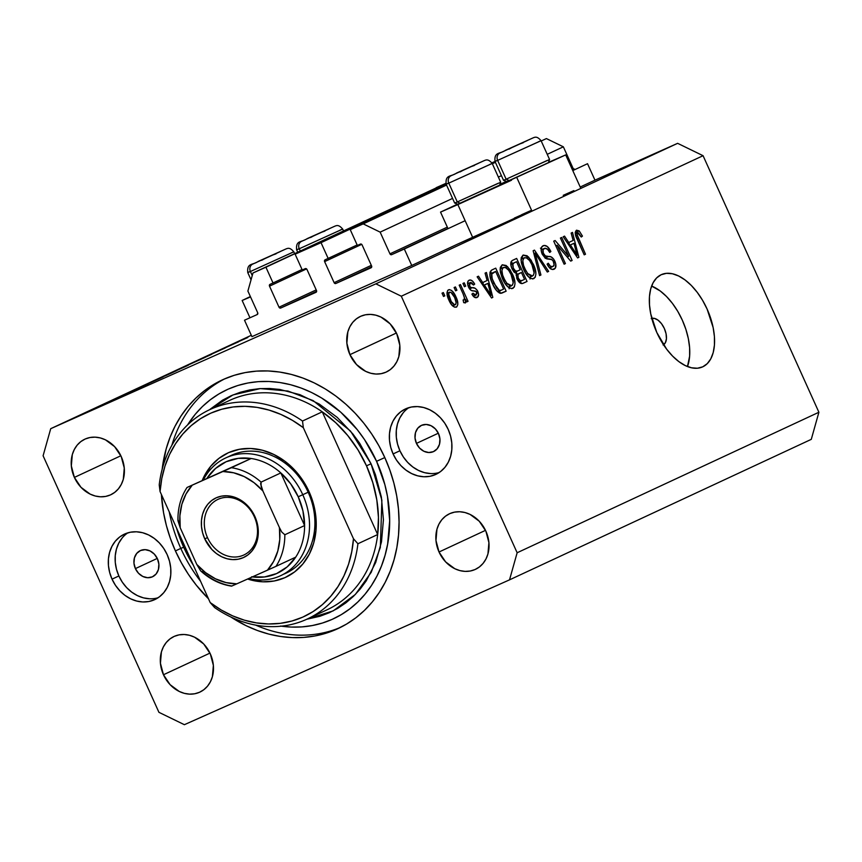 <?xml version="1.0" encoding="UTF-8"?>
<svg xmlns="http://www.w3.org/2000/svg" width="862" height="862" viewBox="0 0 862 862"><rect width="100%" height="100%" fill="white"/><g stroke="black" fill="none" stroke-linecap="round" stroke-linejoin="round"><path stroke-width="1.29" d="M251.93 336.654L244.506 320.211L257.21 314.555A1.444 1.207 65 0 1 257.178 314.565L244.506 320.211L251.93 336.654L411.745 265.464L457.636 244.097L411.745 265.464L251.93 336.654M257.695 312.755A1.444 1.207 65 0 1 257.199 314.555L257.695 312.755L247.89 291.054L252.975 272.985L445.869 183.423L265.916 267.22L273.049 283.005L302.034 269.504L270.021 284.352A1.444 1.207 65 0 1 270.021 284.352L273.049 283.005L265.916 267.22L252.975 272.985L247.89 291.054L257.695 312.755M445.859 183.369L436.183 187.679L445.859 183.369M269.515 286.162A1.444 1.207 65 0 1 270 284.363L269.515 286.162L279.019 307.217L316.203 289.891L279.019 307.217L269.515 286.162L306.57 268.901L269.515 286.162M280.71 308.036A1.444 1.207 65 0 1 279.019 307.217L280.71 308.036L315.977 292.326A1.444 1.207 65 0 1 315.977 292.326L280.71 308.036L316.634 291.313L280.71 308.036M316.494 290.516A1.444 1.207 65 0 1 315.998 292.315L316.494 290.516L306.98 269.472L316.494 290.516M305.288 268.642A1.444 1.207 65 0 1 306.98 269.472L305.751 268.556L302.26 269.989L295.127 254.204L446.042 183.929L295.127 254.204L302.26 269.989L305.288 268.642M491.911 162.853L495.036 161.463L491.911 162.853M495.09 161.625L492.019 163.047L495.09 161.625M446.236 184.371L295.127 254.204L321.03 242.664L328.163 258.46L357.148 244.959L325.125 259.807L328.163 258.46L321.03 242.664L446.236 184.371M324.618 261.617A1.444 1.207 65 0 1 325.125 259.807L324.618 261.617L334.122 282.661L371.317 265.345L334.122 282.661L324.618 261.617L361.684 244.355L324.618 261.617M335.824 283.49A1.444 1.207 65 0 1 334.122 282.661L335.824 283.49L371.091 267.78A1.444 1.207 65 0 1 371.091 267.78L335.824 283.49L371.748 266.757L335.824 283.49M371.597 265.97A1.444 1.207 65 0 1 371.102 267.77L371.597 265.97L362.094 244.916L371.597 265.97M360.402 244.097A1.444 1.207 65 0 1 362.094 244.916L360.866 244.011L357.364 245.444L350.241 229.658L446.451 184.856L350.241 229.658L446.548 185.071L363.193 223.883L380.153 232.137L452.572 198.411L380.153 232.137L389.947 253.837L447.324 227.126L389.947 253.837L380.153 232.137L363.193 223.883L350.241 229.658L357.364 245.444L360.402 244.097M492.256 163.532L495.305 162.11L492.256 163.532M492.353 163.748L495.402 162.325L492.353 163.748M541.207 140.991L546.4 138.577L541.207 140.991M498.376 177.087L501.425 175.665L498.376 177.087M547.23 154.33L563.36 146.82L546.4 138.577L563.36 146.82L547.23 154.33M572.088 169.038L573.165 168.532L563.36 146.82L573.165 168.532A1.444 1.207 -115 0 0 574.857 169.361L572.691 170.364L574.857 169.361L573.165 168.532L572.088 169.038M391.65 254.667A1.444 1.207 65 0 1 389.947 253.837L391.65 254.667L404.321 249.021L411.745 265.464L404.321 249.021L391.65 254.667L447.928 228.462L391.65 254.667M572.777 170.579L587.528 163.705L572.777 170.579M580.212 187.022L594.963 180.158L587.528 163.705L594.963 180.158L580.212 187.022M465.135 220.704L404.321 249.021M506.716 181.828L565.698 154.901L506.716 181.828M499.906 184.36L506.403 181.376L499.906 184.36M499.615 185.136L511.522 180.233L457.862 204.574L472.71 237.47L531.692 210.543L457.636 244.097L472.71 237.47L457.862 204.574L440.536 212.106L457.55 204.132L440.536 212.106L448.024 228.678M651.801 318.444A14.438 7.92 -114 0 1 664.386 328.594A14.438 7.92 -114 0 1 663.524 344.746M687.477 366.544A50.524 27.735 66 0 0 682.488 320.535A50.524 27.735 66 0 0 651.618 286.055L660.227 290.979L666.509 296.506L672.425 303.381L677.758 311.354L682.295 320.114L685.872 329.316L688.339 338.626L689.611 347.666L689.632 356.103L687.477 366.544M702.745 366.824L697.433 368.225L691.539 367.794L685.268 365.563L678.868 361.62L672.597 356.092L666.671 349.218L656.801 332.484L650.767 313.973L649.495 304.932L649.463 296.496L650.691 288.996L653.116 282.714L656.65 277.898L661.165 274.73A50.524 27.735 -114 0 1 661.391 274.622A50.524 27.735 -114 0 1 707.196 309.275A50.524 27.735 -114 0 1 702.745 366.824A50.524 27.735 -114 0 1 702.508 366.932A50.524 27.735 -114 0 1 656.704 332.269A50.524 27.735 -114 0 1 661.165 274.73L666.466 273.329L672.36 273.75L678.631 275.98L685.031 279.935L691.313 285.451L697.229 292.337L702.562 300.31L707.099 309.07L713.143 327.582L714.415 336.622L714.436 345.059L713.208 352.558L710.784 358.84L707.249 363.656L702.745 366.824M135.399 568.608L157.272 558.414L135.399 568.608L133.966 563.198L134.429 557.865L136.713 553.415L140.474 550.538L145.15 549.654L150.01 550.915L154.33 554.126L157.444 558.781A14.438 12.068 65 0 1 152.509 576.775A14.438 12.068 65 0 1 135.399 568.608A14.438 12.068 65 0 1 140.323 550.602A14.438 12.068 65 0 1 157.444 558.781L158.877 564.19L158.414 569.523L156.13 573.973L152.358 576.85L147.693 577.723L142.823 576.462L138.513 573.262L135.399 568.608M416.454 443.402L438.327 433.22L416.454 443.402L415.021 437.993L415.484 432.659L417.768 428.22L421.529 425.332L426.205 424.46L431.065 425.72L435.385 428.92L438.499 433.586A14.438 12.068 65 0 1 433.564 451.58A14.438 12.068 65 0 1 416.454 443.402A14.438 12.068 65 0 1 421.378 425.408A14.438 12.068 65 0 1 438.499 433.586L439.932 438.995L439.469 444.318L437.174 448.768L433.414 451.645L428.748 452.528L423.878 451.268L419.568 448.068L416.454 443.402M408.944 407.618A36.085 30.159 -115 0 0 399.914 450.761L393.094 453.94A36.085 30.159 65 0 1 405.409 408.954A36.085 30.159 65 0 1 448.197 429.395L450.567 436.043L451.785 442.917L451.807 449.738L450.632 456.246L448.305 462.194L444.911 467.355L440.59 471.536L435.493 474.563L429.836 476.32L423.824 476.751L417.682 475.835L411.67 473.604L405.991 470.146L400.873 465.599L396.52 460.125L393.094 453.94L390.723 447.292L389.505 440.428L389.484 433.608L390.658 427.089L392.997 421.141L396.38 415.98L400.711 411.81L405.797 408.782L411.454 407.015L417.467 406.584L423.608 407.5L429.632 409.73L435.31 413.189L440.417 417.747L444.77 423.21L448.197 429.395A36.085 30.159 65 0 1 435.881 474.391A36.085 30.159 65 0 1 393.094 453.94L399.914 450.761A36.085 30.159 -115 0 0 439.178 472.538M127.888 532.824A36.085 30.159 -115 0 0 118.87 575.967L112.038 579.145A36.085 30.159 65 0 1 124.365 534.16A36.085 30.159 65 0 1 167.153 554.6L169.512 561.248L170.73 568.123L170.751 574.943L169.577 581.451L167.25 587.399L163.855 592.56L159.535 596.73L154.449 599.758L148.781 601.525L142.769 601.956L136.638 601.04L130.615 598.81L124.936 595.351L119.818 590.793L115.465 585.33L112.038 579.145L109.668 572.497L108.45 565.623L108.429 558.802L109.614 552.294L111.941 546.346L115.325 541.185L119.656 537.004L124.742 533.977L130.399 532.22L136.422 531.789L142.553 532.705L148.576 534.936L154.255 538.394L159.362 542.941L163.726 548.415L167.153 554.6A36.085 30.159 65 0 1 154.826 599.586A36.085 30.159 65 0 1 112.038 579.145L118.87 575.967A36.085 30.159 -115 0 0 158.123 597.743M175.417 550.915L180.804 548.404L175.417 550.915L170.385 538.438L166.42 525.637L163.543 512.621L161.42 494.551A137.133 114.624 65 0 0 175.417 550.915A137.133 114.624 65 0 0 208.485 598.778L196.31 585.19L188.433 574.404L181.451 562.94L175.417 550.915M384.829 457.625A137.133 114.624 65 0 1 338.012 628.592A137.133 114.624 65 0 1 230.854 616.998L245.982 625.629L257.318 630.478L268.869 634.109L280.527 636.479L292.186 637.589L303.726 637.417L315.039 635.951L326.019 633.225L336.557 629.26L346.546 624.077L355.898 617.752L364.518 610.328L372.33 601.891L379.248 592.506L385.217 582.281L390.174 571.29L394.063 559.664L396.865 547.499L398.535 534.925L399.063 522.049L398.449 509.011L396.703 495.919L393.826 482.903L389.85 470.102L384.829 457.625L378.795 445.6L371.802 434.136L363.936 423.35L355.263 413.351L345.856 404.213L335.824 396.046L325.254 388.924L314.253 382.911L302.918 378.062L291.367 374.431L279.708 372.061L268.05 370.951L256.51 371.123L245.196 372.589L234.227 375.315L223.689 379.291L213.701 384.463L204.348 390.788L195.728 398.212L187.916 406.648L180.998 416.034L175.029 426.259L170.073 437.249L166.183 448.876L162.131 469.424A137.133 114.624 65 0 1 222.234 379.948A137.133 114.624 65 0 1 384.829 457.625M163.478 674.752L209.962 653.105L163.478 674.752L160.429 663.255L161.41 651.92L163.392 646.866L166.28 642.481L169.954 638.936L174.275 636.361L179.091 634.863L184.199 634.497L189.414 635.272L194.532 637.169L203.712 643.979L210.317 653.881A30.676 25.634 65 0 1 199.855 692.121A30.676 25.634 65 0 1 163.478 674.752A30.676 25.634 65 0 1 173.952 636.512A30.676 25.634 65 0 1 210.317 653.881L213.367 665.378L212.386 676.702L210.414 681.767L207.526 686.152L203.852 689.697L199.521 692.272L194.715 693.77L189.597 694.136L184.382 693.36L179.264 691.464L170.094 684.654L163.478 674.752M439.027 552.003L485.5 530.356L439.027 552.003L435.978 540.506L436.959 529.182L438.941 524.118L441.818 519.732L445.492 516.187L449.824 513.612L454.63 512.114L459.748 511.748L464.963 512.524L470.081 514.42L479.25 521.23L485.866 531.132A30.676 25.634 65 0 1 475.393 569.373A30.676 25.634 65 0 1 439.027 552.003A30.676 25.634 65 0 1 449.501 513.763A30.676 25.634 65 0 1 485.866 531.132L488.916 542.629L487.935 553.964L485.952 559.018L483.065 563.403L479.391 566.959L475.07 569.523L470.253 571.021L465.146 571.387L459.931 570.612L454.813 568.715L445.632 561.905L439.027 552.003M349.918 354.659L396.401 333.012L349.918 354.659L346.869 343.162L347.849 331.838L349.832 326.773L352.72 322.388L356.394 318.843L360.715 316.268L365.531 314.77L370.638 314.404L375.854 315.18L380.972 317.076L390.152 323.886L396.757 333.788A30.676 25.634 65 0 1 386.284 372.039A30.676 25.634 65 0 1 349.918 354.659A30.676 25.634 65 0 1 360.391 316.419A30.676 25.634 65 0 1 396.757 333.788L399.806 345.285L398.826 356.62L396.843 361.674L393.966 366.059L390.292 369.615L385.96 372.179L381.155 373.677L376.037 374.043L370.822 373.268L365.703 371.371L356.534 364.561L349.918 354.659M74.38 477.408L120.852 455.761L74.38 477.408L71.331 465.911L72.311 454.576L74.294 449.522L77.171 445.137L80.845 441.592L85.176 439.017L89.982 437.519L95.1 437.153L100.315 437.928L105.433 439.825L114.603 446.635L121.219 456.537A30.676 25.634 65 0 1 110.745 494.777A30.676 25.634 65 0 1 74.38 477.408A30.676 25.634 65 0 1 84.853 439.167A30.676 25.634 65 0 1 121.219 456.537L124.268 468.034L123.288 479.358L121.305 484.422L118.417 488.808L114.743 492.353L110.422 494.928L105.606 496.426L100.498 496.792L95.283 496.016L90.165 494.12L80.985 487.31L74.38 477.408M509.517 579.857L184.382 724.694L509.517 579.857L517.146 552.757L818.9 412.251L703.069 155.699L401.304 296.216L517.146 552.757L401.304 296.216L375.864 283.846L677.618 143.329L594.963 180.158L677.618 143.329L375.864 283.846L50.718 428.683L375.864 283.846L401.304 296.216L703.069 155.699L677.618 143.329L703.069 155.699L818.9 412.251L517.146 552.757L509.517 579.857L811.282 439.351L509.517 579.857M251.316 335.286L50.718 428.683L43.1 455.782L158.931 712.324L43.1 455.782L50.718 428.683L251.316 335.286M225.305 347.914L201.611 358.646L225.316 347.936M210.727 354.799L189.931 364.076L211.729 354.314M180.341 368.548L205.102 357.407L180.341 368.548M166.118 375.164L187.604 365.563L164.114 376.123M140.98 386.866L162.455 377.276L138.965 387.835M120.378 396.477L133.696 390.658L120.378 396.477M67.333 421.162L67.893 420.936M514.377 218.064L525.023 213.356M563.231 195.318L573.876 190.61M521.564 214.724L531.563 210.242M75.554 417.337L91.491 410.204L74.067 418.059M83.614 413.588L84.174 413.361M89.583 410.808L104.808 404.009L89.583 410.808M93.775 408.857L94.335 408.631M99.927 405.991L99.076 406.401M128.406 392.738L125.863 393.945M154.05 380.788L176.732 370.617L152.606 381.489M225.154 347.688L238.472 341.869L225.165 347.709M229.842 345.49L247.825 337.516L228.883 345.953M568.683 256.38L560.408 238.052L561.722 237.438L572.109 260.464L570.719 261.111L557.132 245.228L565.418 263.578L564.114 264.192L553.716 241.166L555.117 240.52L568.683 256.38L555.117 240.52L553.716 241.166L564.114 264.192L565.418 263.578L557.132 245.228L570.719 261.111L572.109 260.464L561.722 237.438L560.408 238.052L568.683 256.38L567.228 257.027L568.683 256.38M542.241 254.258L541.12 250.034L541.842 246.791L544.062 245.433L547.198 246.435L550.883 251.532L549.719 252.437L547.467 249.237L544.903 248.267L543.049 249.786L543.329 253.148L545.334 255.895L551.055 256.887L553.555 258.966L555.764 263.869L555.29 268.211L552.391 269.504L549.687 268.017L547.101 264.149L548.275 263.244L550.462 266.229L552.811 266.563L554.094 264.925L553.232 261.154L551.368 259.257L545.441 258.341L542.241 254.258L546.659 258.859L552.068 259.634L553.533 261.779C554.492 264.343 554.244 265.938 552.811 266.563C551.206 267.166 549.687 266.067 548.275 263.244L547.101 264.149C549.256 268.438 551.583 270.129 554.072 269.224C556.238 268.028 556.507 265.356 554.869 261.218C553.027 257.716 550.947 256.133 548.62 256.477C546.82 257.038 545.118 256.079 543.513 253.579C542.5 250.842 542.758 249.14 544.278 248.461C546.206 247.814 548.027 249.14 549.719 252.437L550.883 251.532C548.523 246.726 545.958 244.786 543.168 245.713C540.819 246.963 540.506 249.808 542.241 254.258M539.569 275.614L533.136 250.756L534.483 250.12L548.641 271.39L547.295 272.026L535.097 253.094L540.927 274.989L539.569 275.614L540.927 274.989L535.097 253.094L547.295 272.026L548.641 271.39L534.483 250.12L533.136 250.756L539.569 275.614M523.126 255.044L527.07 255.755L531.143 260.238L534.99 268.567L535.927 273.911L535.227 277.295L532.544 278.943L529.451 277.693L526.111 273.987L522.997 268.05L521.262 262.447L521.219 257.663L523.126 255.044L521.014 260.292L523.471 269.149C526.402 275.894 529.839 279.062 533.783 278.674C536.714 275.829 536.552 271.013 533.309 264.235L528.471 256.93L526.466 257.824L528.471 256.93L523.126 255.044M502.223 264.785L506.166 265.485L510.239 269.968L514.086 278.297L515.023 283.641L514.323 287.035L511.64 288.673L508.548 287.423L505.207 283.717L502.093 277.79L500.359 272.187L500.316 267.392L502.223 264.785L500.122 270.021L502.568 278.889C505.498 285.624 508.936 288.802 512.89 288.404C515.81 285.559 515.648 280.743 512.405 273.965L507.567 266.66L505.574 267.554L507.567 266.66L502.223 264.785M487.095 280.516L485.08 273.125L486.437 272.489L492.816 297.39L491.545 297.983L477.139 276.821L478.496 276.196L482.698 282.564L487.095 280.516L482.698 282.564L478.496 276.196L477.139 276.821L491.545 297.983L492.816 297.39L486.437 272.489L485.08 273.125L487.095 280.516M443.51 296.463L442.023 293.177L443.337 292.563L444.814 295.849L443.51 296.463L444.814 295.849L443.337 292.563L442.023 293.177L443.51 296.463M448.983 300.278L446.99 292.541L447.755 290.365L449.404 289.589L451.505 290.419L454.414 293.888L457.14 299.922L457.841 304.437L456.731 306.904L454.436 307.131L451.365 304.491L448.983 300.278C451.052 305.137 453.498 307.422 456.332 307.141C458.422 305.105 458.293 301.678 455.933 296.83C453.854 291.873 451.386 289.524 448.509 289.794C446.408 291.873 446.559 295.364 448.983 300.278M455.599 290.839L454.112 287.542L455.416 286.938L456.903 290.225L455.599 290.839L456.903 290.225L455.416 286.938L454.112 287.542L455.599 290.839M463.088 293.867L459.177 285.193L460.48 284.579L468.034 301.323L466.73 301.937L465.523 299.265L465.588 302.745L463.691 302.627L463.099 300.008L464.273 299.793L464.596 298.349L463.088 293.867L464.402 297.401L464.112 299.89L465.523 299.265L466.73 301.937L468.034 301.323L460.48 284.579L459.177 285.193L463.088 293.867M464.413 286.734L462.926 283.436L464.23 282.833L465.717 286.119L464.413 286.734L465.717 286.119L464.23 282.833L462.926 283.436L464.413 286.734L465.717 286.119L464.402 286.712M468.497 287.024L467.56 283.652L468.098 281.055L470.113 279.945L472.591 281.141L474.693 284.115L473.518 285.02L471.87 282.865L470.523 282.488L469.37 283.361L469.391 285.419L470.598 287.38L475.102 288.253L477.236 290.343L478.582 294.438L477.559 297.185L474.423 297.261L471.891 294.104L473.066 293.199L474.456 294.976L476.18 294.976L476.912 293.36L476.158 291.572L470.943 290.3L468.497 287.024C470.016 289.988 471.74 291.259 473.68 290.85L475.576 291.119L476.621 292.315L475.91 295.127L473.066 293.199L471.891 294.104C473.55 297.121 475.264 298.252 477.031 297.498C478.776 296.636 479.024 294.599 477.774 291.378C476.093 288.511 474.251 287.294 472.247 287.736L470.598 287.38L469.618 286.001L470.135 282.617L473.518 285.02L474.693 284.115C472.915 280.807 471.072 279.503 469.143 280.182C467.29 281.206 467.075 283.479 468.497 287.024M492.514 283.749L490.262 277.392L489.961 272.327L491.491 270.183L495.747 268.157L506.145 291.184L501.555 293.22L499.292 292.983L495.973 289.858L492.514 283.749C494.519 288.748 497.148 291.938 500.413 293.339L506.145 291.184L495.747 268.157L492.04 269.881C489.056 272.414 489.207 277.036 492.514 283.749L493.829 283.178L492.514 283.76M512.028 268.761L510.767 264.515L510.94 262.07L512.05 260.647L516.65 258.428L527.048 281.454L522.458 283.512L520.045 282.984L516.78 278.361L516.306 273.599L513.924 271.918L512.028 268.761L516.306 273.599L517.081 279.083C518.999 282.833 521.025 284.223 523.148 283.264L527.048 281.454L516.65 258.428L512.782 260.227C510.369 261.401 510.121 264.246 512.028 268.761M573.144 240.444L571.14 233.052L572.497 232.417L578.876 257.318L577.605 257.91L563.188 236.759L564.545 236.123L568.748 242.491L573.144 240.444L568.748 242.491L564.545 236.123L563.188 236.759L577.605 257.91L578.876 257.318L572.497 232.417L571.14 233.052L573.144 240.444M576.506 230.197L579.21 230.908L582.453 236.102L581.29 237.018L578.391 232.891L577.292 233.225L577.012 234.464L585.503 254.225L584.199 254.84L575.676 235.434L575.202 232.535L576.506 230.197C574.717 231.964 574.922 234.97 577.141 239.205L584.199 254.84L585.503 254.225L577.141 235.251L577.659 232.912L581.29 237.018L582.453 236.102L579.21 230.908L575.191 232.686L579.21 230.908L576.506 230.197M158.931 712.324L184.382 724.694L158.931 712.324M811.282 439.351L818.9 412.251L811.282 439.351M122.156 538.007L118.762 543.168L116.435 549.116L115.26 555.624L115.282 562.444L116.499 569.319L118.87 575.967L122.296 582.152L126.649 587.615L131.757 592.172L137.435 595.631L143.458 597.862L149.6 598.778M403.211 412.801L399.817 417.962L397.49 423.91L396.315 430.429L396.337 437.249L397.554 444.113L399.914 450.761L403.341 456.946L407.704 462.42L412.812 466.967L418.49 470.426L424.513 472.656L430.644 473.572M651.209 318.671L654.409 318.39L658.029 320.158L661.52 323.692L664.333 328.476L666.067 333.766L666.434 338.755L665.389 342.699L663.093 344.983M443.499 296.442L444.814 295.849L443.499 296.442M454.619 297.422L455.933 296.83L454.619 297.422M454.63 297.444C456.278 300.698 456.504 303.122 455.287 304.728L452.625 305.913L455.287 304.728C453.283 304.695 451.591 302.95 450.223 299.502L448.908 300.084L450.223 299.502C448.563 296.259 448.348 293.823 449.555 292.207L446.979 293.349L449.555 292.207C451.569 292.24 453.261 293.996 454.63 297.444L450.912 292.315L449.285 292.369L448.725 294.265L451.246 301.549L454.651 304.836L455.772 304.308L456.127 302.681L454.63 297.444M455.589 290.817L456.903 290.225L455.589 290.817M466.73 301.937L468.034 301.323L466.719 301.915M465.329 302.95L465.523 299.265L463.099 300.008L463.691 302.627L465.329 302.95M463.163 300.321L464.112 299.89L463.163 300.321M473.346 284.708L474.693 284.115L473.346 284.708M467.57 283.76L470.135 282.617L467.57 283.76M468.314 286.583L469.618 286.001L468.314 286.583M469.025 288.08L470.598 287.38L469.025 288.08M469.564 288.932L472.247 287.736L469.564 288.932M476.438 291.97L477.774 291.378L476.438 291.97M473.313 296.28L475.91 295.127L473.313 296.28M482.86 282.477L483.593 285.311L482.86 282.477M491.545 297.983L492.816 297.39L491.534 297.961M481.427 283.124L482.698 282.564L481.427 283.124M487.881 283.404L491.103 295.289L490.036 295.763L491.103 295.289L488.248 290.882L487.073 291.41L488.248 290.882L484.347 285.053L483.108 285.602L487.881 283.404L483.076 285.537L487.881 283.404L484.347 285.053L491.103 295.289L487.881 283.404M490.489 271.164L491.459 273.329L490.489 271.164M499.443 291L500.499 293.349L499.443 291M501.565 293.22L506.145 291.184L501.565 293.22M489.799 274.073L495.661 271.455L503.623 289.093L497.665 291.798L501.415 290.128L497.309 291.442L499.432 290.494L493.829 283.178L491.793 277.316L490.403 277.941L491.793 277.316C491.286 274.601 491.825 272.995 493.42 272.5L489.799 274.073M511.091 274.558L512.405 273.965L511.091 274.558M509.496 286.68L509.345 287.962M509.13 288.781L509.517 286.098M511.08 274.536C513.677 279.762 513.871 283.479 511.662 285.721L508.289 287.218L511.662 285.721L506.802 283.296L505.358 283.943L506.802 283.296L503.904 278.351L502.589 278.932L503.904 278.351C501.436 273.265 501.285 269.644 503.451 267.468L500.111 268.955L503.451 267.468C506.382 267.188 508.925 269.547 511.08 274.536L508.602 270.194L505.412 267.489L503.042 267.716L501.899 270.345L502.632 275.097L504.873 280.312L507.395 284.007L510.552 285.904L512.459 285.106L513.246 282.768L511.08 274.536M511.338 261.326L512.362 263.589L511.338 261.326M516.026 271.713L517.222 274.353L516.026 271.713M520.346 281.271L521.391 283.576L520.346 281.271M522.361 283.533L527.048 281.454L522.361 283.533M510.757 264.322L516.564 261.725L520.206 269.795L514.398 272.435L517.793 270.916C516.252 271.875 514.765 270.948 513.321 268.136L512.006 268.718L513.321 268.136L512.836 263.815L510.8 264.72L513.967 262.932L510.757 264.365L516.564 261.725L510.757 264.322M522.383 280.365L524.527 279.363L521.424 272.489L516.112 274.903L519.118 273.566L516.101 275.193L517.922 274.385L518.224 278.092L516.909 278.674L518.224 278.092L520.325 280.7L522.383 280.365C520.993 281.454 519.603 280.7 518.224 278.092L517.922 274.385L521.424 272.489L516.112 274.859L521.424 272.489L524.527 279.363L518.881 281.917L522.103 280.484M531.983 264.817L533.309 264.235L531.983 264.817C534.58 270.021 534.774 273.75 532.565 275.991L529.193 277.489L532.565 275.991L527.706 273.566L526.262 274.202L527.706 273.566L524.807 268.61L523.493 269.203L524.807 268.61C522.34 263.535 522.189 259.904 524.355 257.738L521.014 259.225L524.355 257.738C527.285 257.458 529.828 259.807 531.983 264.806L529.505 260.464L526.316 257.76L523.945 257.986L522.803 260.615L523.536 265.367L525.777 270.582L528.298 274.267L531.455 276.174L533.362 275.377L534.149 273.038L531.983 264.806M530.399 276.95L530.249 278.232M530.033 279.04L530.421 276.368M547.284 272.004L548.641 271.39L547.284 272.004M533.88 253.633L535.097 253.094L533.88 253.633M534.893 257.555L536.186 256.984L534.893 257.555M539.558 275.592L540.927 274.989L539.558 275.592M541.174 248.525L542.241 249.366M549.547 252.124L550.883 251.532L549.547 252.124M541.11 249.861L544.278 248.461L541.11 249.861M542.198 254.171L543.513 253.579L542.198 254.171M545.032 258.072L548.62 256.477L545.032 258.072M553.555 261.811L554.869 261.218L553.555 261.811M550.43 267.619L550.419 268.653M549.633 267.974L552.811 266.563L549.633 267.974M542.748 249.861L540.442 248.148M550.409 268.804L550.387 267.112M570.709 261.089L572.109 260.464L570.709 261.089M555.818 245.821L557.132 245.228L555.818 245.821M564.104 264.171L565.418 263.578L564.104 264.171M568.92 242.416L569.642 245.239L568.92 242.416M577.605 257.91L578.876 257.318L577.583 257.889M567.476 243.052L568.748 242.491L567.476 243.052M573.93 243.332L577.152 255.217L576.085 255.691L577.152 255.217L574.308 250.82L573.122 251.338L574.308 250.82L570.396 244.98L569.168 245.53L573.93 243.332L569.125 245.476L573.93 243.332L570.396 244.98L577.152 255.217L573.93 243.332M581.139 236.694L582.453 236.102L581.139 236.694M575.31 233.958L577.659 232.912L575.31 233.958M575.805 235.854L577.141 235.251L575.805 235.854M577.055 239L578.37 238.418L577.055 239M584.188 254.818L585.503 254.225L584.188 254.818M501.415 290.128L503.623 289.093L495.661 271.455L491.793 274.041L492.17 278.792L496.997 288.619L499.227 290.429L501.415 290.128M517.793 270.916L520.206 269.795L516.564 261.725L513.967 262.932L512.556 264.656L513.321 268.136L515.541 271.002L517.545 271.034M242.147 300.482L250.54 296.916L242.147 300.482L250.368 296.55L242.147 300.482L249.915 317.69M499.529 185.179L440.536 212.106M548.383 162.422L565.698 154.901L580.557 187.787M548.469 162.39L565.698 154.901M70.544 419.729L69.994 419.966M88.409 411.605L76.168 417.154M86.825 412.155L86.275 412.381M96.986 407.424L96.425 407.651M111.909 400.636L112.62 400.367M102.362 404.935L101.716 405.194M114.344 399.569L115.055 399.225M129.871 392.361L120.281 396.682L129.871 392.361M128.33 392.889L148.501 383.762L128.6 392.695M161.356 377.793L163.295 376.856M159.319 378.698L141.282 386.855M166.603 375.239L173.628 372.028L166.603 375.239C164.437 376.188 164.47 376.155 166.689 375.132L173.639 372.061L166.603 375.239C164.437 376.188 164.47 376.155 166.689 375.132M156.636 379.7L165.472 375.66L156.636 379.7C154.406 380.681 154.417 380.648 156.69 379.603L165.482 375.692L156.636 379.7C154.406 380.681 154.417 380.648 156.69 379.603M186.504 366.081L188.444 365.143M184.468 366.986L166.42 375.153M190.524 363.796L189.403 364.335M193.314 362.611L192.506 362.913M208.884 355.65L208.27 355.855M234.647 343.572L225.057 347.892L234.647 343.572M89.508 411.131L77.289 416.561M160.989 377.955L142.995 385.971M186.138 366.253L168.144 374.259M311.117 237.061L328.788 229.001L311.117 237.061M340.048 230.143L342.677 229.055C338.346 224.12 336.676 225.381 333.088 226.975A5.775 5.129 -113.5 0 1 333.174 226.943A5.775 5.129 66.5 0 0 333.098 226.975A5.775 5.129 66.5 0 0 333.012 227.008L301.538 241.371A5.775 5.129 66.5 0 0 299.254 248.762L342.473 229.184M343.485 230.844L342.677 229.055L299.254 248.762L300.256 250.971L299.254 248.762L296.625 249.851L297.681 252.167M333.012 227.008L301.538 241.371A5.775 5.129 -113.5 0 0 299.254 248.762M299.189 248.601L296.84 249.732M324.931 231.059L322.334 232.007L324.931 231.059M313.229 236.113L310.546 237.556L313.24 236.113M509.507 148.684L527.178 140.625L509.507 148.684M538.438 141.767L541.067 140.678C536.735 135.743 535.065 137.004 531.477 138.599A5.775 5.129 -113.5 0 1 531.563 138.566A5.775 5.129 66.5 0 0 531.488 138.599A5.775 5.129 66.5 0 0 531.401 138.631L499.938 152.994A5.775 5.129 66.5 0 0 497.643 160.386L506.145 179.199L509.13 180.535L548.34 162.746L549.568 159.492L506.145 179.199L546.939 160.58M549.568 159.492L541.067 140.678L497.643 160.386L540.862 140.808M548.254 162.767L509.13 180.535L506.145 179.199L503.516 180.287L506.145 179.199L497.643 160.386L495.025 161.474L497.579 160.224L495.23 161.356M531.477 138.599L505.498 150.279C499.798 154.33 494.066 151.486 495.025 161.474L503.516 180.287L506.759 181.516L509.13 180.535L506.878 181.44M545.969 163.726L547.489 163.069M531.401 138.631L499.938 152.994A5.775 5.129 -113.5 0 0 497.643 160.386M523.32 142.683L520.723 143.631L523.32 142.683M511.629 147.736L508.936 149.169L511.629 147.736M460.653 171.441L478.324 163.371L460.653 171.441M489.584 164.523L492.213 163.435C487.881 158.5 486.211 159.761 482.623 161.345A5.775 5.129 -113.5 0 1 482.709 161.313A5.775 5.129 66.5 0 0 482.634 161.345A5.775 5.129 66.5 0 0 482.548 161.388L451.074 175.74A5.775 5.129 66.5 0 0 448.79 183.132L457.291 201.945L460.276 203.281L499.475 185.492L500.703 182.248L457.291 201.945L498.074 183.337M500.703 182.248L492.213 163.435L448.79 183.132L492.008 163.554M448.79 183.132L446.16 184.22L454.662 203.033L457.291 201.945L448.79 183.132A5.775 5.129 -113.5 0 1 451.074 175.74L482.548 161.388M499.4 185.513L458.024 204.186M497.105 186.472L498.635 185.815M448.725 182.97L446.376 184.102M457.291 201.945L454.662 203.033L457.905 204.262L460.276 203.281L457.291 201.945M474.466 165.439L471.87 166.377L474.466 165.439M462.765 170.493L460.082 171.926L462.765 170.493M262.263 259.818L279.935 251.747L262.263 259.818M291.194 252.9L293.823 251.812C289.492 246.877 287.822 248.137 284.234 249.732A5.775 5.129 -113.5 0 1 284.32 249.689A5.775 5.129 66.5 0 0 284.244 249.721A5.775 5.129 66.5 0 0 284.158 249.764L252.685 264.117A5.775 5.129 66.5 0 0 250.4 271.508L293.619 251.93M294.621 253.59L293.823 251.812L250.4 271.508L252.243 275.581L250.4 271.508L247.771 272.597L251.047 279.838M284.158 249.764L252.685 264.117A5.775 5.129 -113.5 0 0 250.4 271.508M250.325 271.347L247.976 272.478M276.077 253.816L273.48 254.753L276.077 253.816M264.375 258.869L261.682 260.302L264.375 258.869M283.253 574.361A64.962 54.295 -115 0 0 308.165 492.213L309.124 491.825A68.572 57.312 65 0 1 305.331 560.742A68.572 57.312 65 0 1 247.609 579.027L262.802 581.807L274.235 580.988L284.988 577.637L294.653 571.883L302.874 563.953L309.318 554.147L313.746 542.844L315.977 530.475L315.934 517.512L313.617 504.464L309.124 491.825L308.165 492.213A64.962 54.295 65 0 1 285.99 573.198M326.978 609.843A115.486 96.522 -115 0 0 377.675 534.548A115.486 96.522 -115 0 0 366.501 465.825L371.048 463.767L381.877 500.165L380.336 547.467L371.253 572.26L355.37 594.435L333.195 610.867L306.818 619.228L319.974 616.255L329.133 612.807L337.807 608.313L345.921 602.818L353.409 596.375L360.197 589.048L366.21 580.902L375.692 562.477L381.5 541.81L383.418 519.711L381.36 497.018L375.412 474.596L371.048 463.767L359.745 443.37L352.914 434.006L337.214 417.38L319.317 404.106L299.922 394.667L279.762 389.452L269.644 388.493L259.624 388.643L249.797 389.915L240.261 392.285L231.113 395.733L222.439 400.227L209.326 409.849L232.988 394.925L260.27 388.6L287.94 391.036L313.132 400.593L350.532 431.097L371.048 463.767L366.501 465.825A115.486 96.522 -115 0 0 322.259 411.831A115.486 96.522 -115 0 0 229.572 400.421L209.822 409.612A115.486 96.522 65 0 1 302.508 421.033L322.259 411.831A115.486 96.522 -115 0 0 229.669 400.377M180.804 548.404L183.681 547.23A126.315 105.573 65 0 1 176.538 528.04L183.681 547.23L180.804 548.404A137.133 114.624 65 0 1 169.254 511.909A137.133 114.624 -115 0 0 180.804 548.404A137.133 114.624 -115 0 0 200.566 581.247A137.133 114.624 65 0 1 180.804 548.404M224.95 378.741A137.133 114.624 -115 0 0 171.883 445.245A137.133 114.624 65 0 1 224.95 378.741M281.346 626.168A126.315 105.573 65 0 0 376.565 461.31L364.572 439.674L357.321 429.739L340.673 412.111L321.698 398.028L311.559 392.49L301.118 388.029L290.483 384.689L279.741 382.491L269.009 381.478L258.374 381.64L247.954 382.987L237.847 385.497L228.139 389.15L218.937 393.923L210.328 399.742L202.387 406.584L195.189 414.353L187.614 424.88A126.315 105.573 65 0 1 376.565 461.31L384.808 457.571L376.565 461.31L384.851 484.595L387.501 496.577L389.678 520.648L387.641 544.094L385.066 555.29L381.478 566L376.92 576.118L371.425 585.546L365.046 594.187L357.859 601.956L349.918 608.798L341.298 614.628L332.096 619.39L322.399 623.043L312.281 625.553L301.862 626.9L291.237 627.062L280.495 626.049M307.314 619.002A115.486 96.522 65 0 1 214.627 607.581A115.486 96.522 -115 0 0 357.913 543.75A115.486 96.522 65 0 1 307.314 619.002L327.075 609.8A115.486 96.522 -115 0 0 377.675 534.548L357.913 543.75L353.485 538.75A111.877 93.505 65 0 1 210.199 602.581L160.063 491.534L159.222 484.864L160.063 491.534A111.877 93.505 65 0 1 303.338 427.703L292.423 420.344L280.947 414.45L269.106 410.107L257.07 407.381L245.034 406.325L233.182 406.95L221.685 409.245L210.737 413.178L200.49 418.695L191.127 425.688L182.766 434.071L175.557 443.693L169.588 454.436L164.976 466.105L161.787 478.539L160.063 491.534L210.199 602.581L221.125 609.94L232.589 615.845L244.431 620.187L256.467 622.903L268.502 623.959L280.365 623.334L291.852 621.039L302.81 617.106L313.046 611.6L322.42 604.596L330.771 596.224L337.99 586.591L343.949 575.859L348.56 564.179L351.75 551.755L353.485 538.75L303.338 427.703L302.508 421.033A115.486 96.522 -115 0 0 159.222 484.864A115.486 96.522 65 0 1 209.822 409.612M202.258 480.371L210.662 466.331L218.883 458.401L228.559 452.647L239.313 449.307L250.734 448.488L262.393 450.223L273.836 454.468L284.622 461.03L294.341 469.682L302.616 480.08L309.124 491.825A68.572 57.312 65 0 0 254.301 448.746A68.572 57.312 65 0 0 202.258 480.371M210.199 602.581L214.627 607.581L210.199 602.581M340.684 627.299A137.133 114.624 65 0 1 255.626 625.09A137.133 114.624 -115 0 0 340.684 627.299M193.368 565.3L183.681 547.23A126.315 105.573 65 0 0 193.368 565.3M225.758 457.927A64.962 54.295 65 0 1 302.777 494.723L298.22 496.781A61.353 51.278 65 0 1 304.598 525.551L302.95 510.972L298.22 496.781L290.699 483.851L280.829 472.926L304.598 525.551L284.837 534.752L281.788 532.069L279.428 527.587L262.888 490.963L254.107 482.742L244.205 476.589L233.634 472.796L222.892 471.514L187.043 487.461L251.154 458.498L187.345 487.342L251.154 458.498L238.246 458.347L226.135 461.741L215.532 468.465L207.063 478.141A61.353 51.278 65 0 1 251.154 458.498A61.353 51.278 65 0 1 280.829 472.926A61.353 51.278 65 0 1 298.22 496.781L302.777 494.723A64.962 54.295 -115 0 0 252.997 454.188A64.962 54.295 -115 0 0 203.41 479.832A64.962 54.295 65 0 1 225.758 457.927L231.145 455.416A64.962 54.295 65 0 1 308.165 492.213A64.962 54.295 -115 0 0 228.495 456.763M377.675 534.548L378.45 517.394L376.813 499.938L372.793 482.612L366.501 465.825L358.064 449.996L347.709 435.493L335.684 422.671L322.259 411.831L377.675 534.548L357.913 543.75L353.485 538.75L303.338 427.703L302.508 421.033L322.259 411.831L377.675 534.548M207.483 537.619A30.676 25.634 -115 0 0 243.526 555.15A30.676 25.634 -115 0 0 254.322 516.758L254.904 516.521A32.842 27.444 65 0 1 243.343 557.617A32.842 27.444 65 0 1 204.757 538.858L207.483 537.619A30.676 25.634 65 0 1 217.957 499.378A30.676 25.634 65 0 1 254.322 516.758A30.676 25.634 65 0 1 243.849 554.999A30.676 25.634 65 0 1 207.483 537.619L204.757 538.858L202.602 532.802L201.492 526.553L201.471 520.346L202.538 514.42L204.66 509.011L207.742 504.313L211.686 500.51L216.308 497.762L221.469 496.156L226.932 495.758L232.524 496.598L237.998 498.624L243.17 501.77L247.825 505.919L251.779 510.897L254.904 516.521L258.169 528.826L258.18 535.033L257.113 540.959L254.99 546.368L251.909 551.066L247.976 554.869L243.343 557.617L238.192 559.222L232.718 559.621L227.137 558.781L221.653 556.755L216.491 553.609L211.836 549.46L204.757 538.858A32.842 27.444 65 0 1 216.308 497.762A32.842 27.444 65 0 1 254.904 516.521L254.322 516.758A30.676 25.634 -115 0 0 218.28 499.227A30.676 25.634 -115 0 0 207.483 537.619M302.777 494.723L308.165 492.213L302.777 494.723A64.962 54.295 65 0 1 280.603 575.708A64.962 54.295 65 0 1 248.719 578.531A64.962 54.295 -115 0 0 300.375 558.242A64.962 54.295 -115 0 0 302.777 494.723M251.618 576.807L264.515 576.958L276.627 573.564L287.24 566.84L295.698 557.164A61.353 51.278 65 0 1 252.361 576.915M304.598 525.551A61.353 51.278 65 0 1 295.698 557.164A61.353 51.278 -115 0 0 304.598 525.551L284.837 534.752A61.353 51.278 65 0 1 275.948 566.366L295.698 557.164L275.948 566.366A61.353 51.278 -115 0 0 284.837 534.752L281.788 532.069L279.428 527.587L262.888 490.963L260.626 483.862L261.078 482.127L280.829 472.926L304.598 525.551M177.992 519.624L180.223 527.792L196.762 564.416L200.587 570.795L196.762 564.416L205.555 572.637L215.457 578.79L226.016 582.583L236.759 583.854L275.948 566.366L267.446 570.191L273.631 561.377L277.801 551.012L279.762 539.58L279.428 527.587A57.743 48.261 65 0 1 267.446 570.191L236.759 583.854A57.743 48.261 65 0 1 196.762 564.416L180.223 527.792A57.743 48.261 65 0 1 192.215 485.187L186.02 494.001L181.85 504.367L179.889 515.799L180.223 527.792L177.96 520.691M231.856 586.009L236.759 583.854L231.889 586.009A61.353 51.278 65 0 1 202.171 571.581M280.829 472.926A61.353 51.278 -115 0 0 251.154 458.498L231.393 467.7A61.353 51.278 65 0 1 261.078 482.127L280.829 472.926M231.393 467.7L222.892 471.514A57.743 48.261 65 0 1 262.888 490.963L261.1 486.233L261.078 482.127A61.353 51.278 -115 0 0 231.393 467.7M187.345 487.342L187.043 487.461C180.826 496.975 177.787 507.933 177.938 520.325M516.844 177.647L531.692 210.543M333.088 226.975L307.098 238.655C301.409 242.707 295.666 239.873 296.625 249.851M482.623 161.345L456.634 173.025C450.945 177.076 445.201 174.243 446.16 184.22M284.234 249.732L258.244 261.401C252.544 265.453 246.812 262.619 247.771 272.597M231.587 586.138C220.306 584.425 210.048 579.383 200.824 571.021"/></g></svg>
